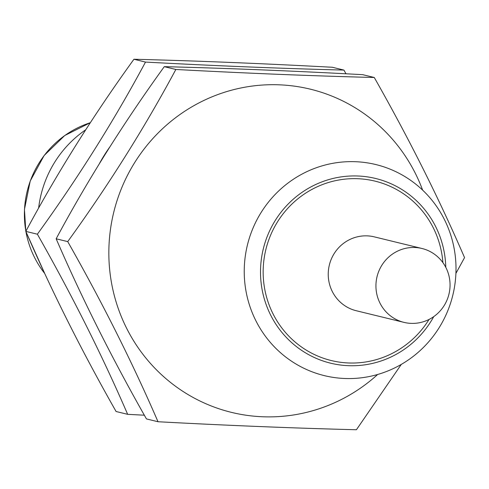 <?xml version="1.0" encoding="UTF-8"?>
<svg xmlns="http://www.w3.org/2000/svg" width="489" height="489" viewBox="0 0 489 489"><rect width="100%" height="100%" fill="white"/><g stroke="black" fill="none" stroke-linecap="round" stroke-linejoin="round"><path stroke-width="0.73" d="M85.679 129.805A108.631 105.722 103.7 0 0 38.631 208.094M445.779 267.318A95.055 92.507 103.7 0 0 354.421 175.93A95.055 92.507 103.7 0 0 260.631 267.104A95.055 92.507 103.7 0 0 327.208 362.282A95.055 92.507 103.7 0 0 433.749 316.621M244.378 265.833A108.631 105.722 -76.3 0 1 375.864 164.561A108.631 105.722 -76.3 0 1 455.864 274.366A108.631 105.722 -76.3 0 1 324.372 375.638A108.631 105.722 -76.3 0 1 244.378 265.833M422.001 248.498L374.305 236.865A38.02 36.999 103.7 0 0 328.284 272.306A38.02 36.999 103.7 0 0 356.285 310.741L403.981 322.373A38.02 36.999 103.7 0 0 450.002 286.933A38.02 36.999 103.7 0 0 422.001 248.498A38.02 36.999 103.7 0 0 375.98 283.944A38.02 36.999 103.7 0 0 403.981 322.373M429.03 319.458A92.335 89.86 -76.3 0 1 325.711 358.993A92.335 89.86 -76.3 0 1 263.278 267.214A92.335 89.86 -76.3 0 1 352.037 178.668A92.335 89.86 -76.3 0 1 442.893 262.63M377.679 374.47A166.346 161.883 -76.3 0 1 200.129 401.09A166.346 161.883 -76.3 0 1 109.059 244.256A166.346 161.883 -76.3 0 1 245.991 87.011A166.346 161.883 -76.3 0 1 422.643 190.142M455.907 273.4L464.55 257.624C439.159 198.858 409.067 138.809 374.268 77.488C312.954 75.954 246.817 73.289 175.851 69.481C144.53 127.843 108.485 185.215 67.72 241.603C102.372 302.63 132.464 362.673 158.008 421.738C228.968 425.546 295.105 428.211 356.42 429.745L401.304 364.391M158.008 421.738L146.437 418.914C111.792 357.893 81.694 297.844 56.156 238.785C87.482 180.423 123.521 123.045 164.286 66.657C225.991 68.203 292.129 70.874 362.697 74.664L374.268 77.488M56.156 238.785L67.72 241.603M164.286 66.657L175.851 69.481M145.502 62.079C114.181 120.441 78.136 177.813 37.372 234.2C72.024 295.228 102.115 355.271 127.66 414.336L116.089 411.512C81.443 350.485 51.345 290.442 25.807 231.376C57.134 173.014 93.173 115.642 133.937 59.255C195.643 60.801 261.78 63.472 332.349 67.262L343.92 70.086C282.605 68.552 216.468 65.881 145.502 62.079L133.937 59.255M127.66 414.336L144.353 415.204M37.372 234.2L25.807 231.376M346.004 73.796L343.92 70.086M109.677 147.14A166.346 161.883 103.7 0 0 99.463 163.497M90.276 122.727A95.055 92.507 103.7 0 0 24.517 209.506A95.055 92.507 103.7 0 0 25.868 231.266M25.941 231.694A95.055 92.507 103.7 0 0 44.719 273.479M90.294 122.702L64.762 135.508L44.096 155.569L30.22 181.022L24.45 209.475L25.819 231.352M44.768 273.589L25.838 231.45"/></g></svg>
